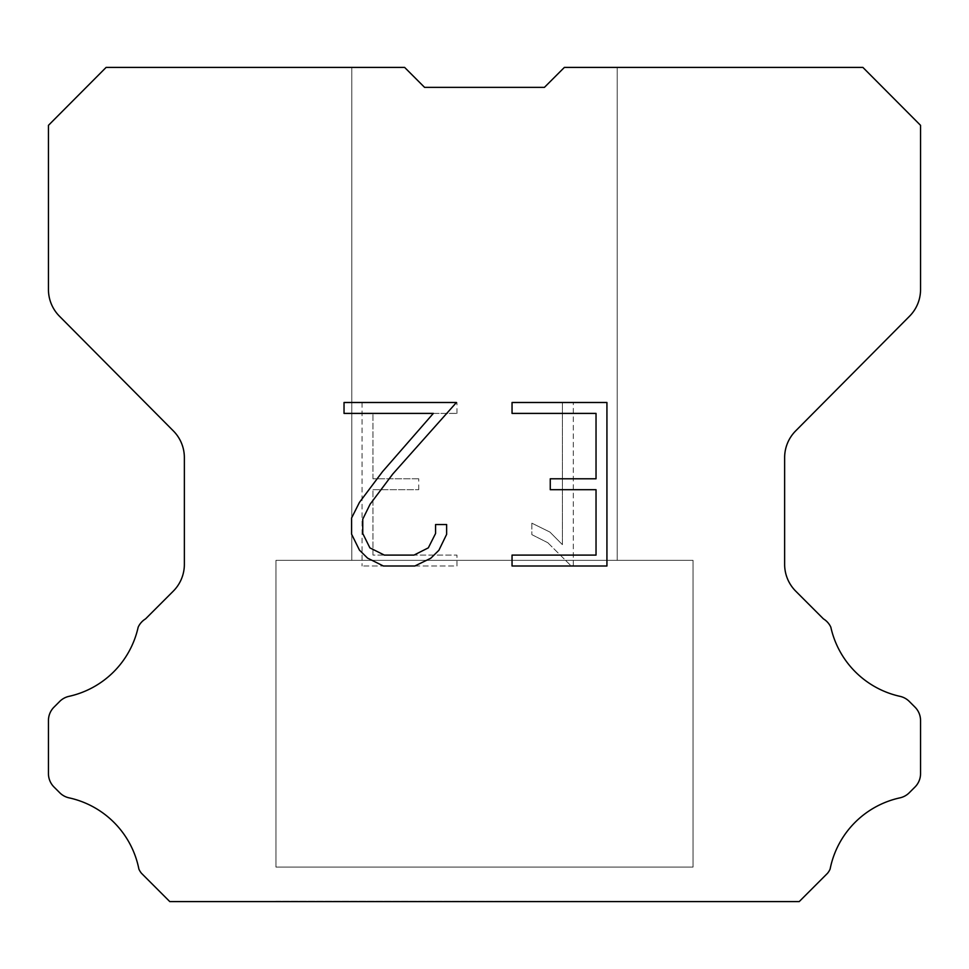 <?xml version="1.0" encoding="UTF-8"?>
<svg xmlns="http://www.w3.org/2000/svg" width="969" height="969" viewBox="0 0 969 969"><rect width="100%" height="100%" fill="white"/><g stroke="black" fill="none" stroke-linecap="round" stroke-linejoin="round"><path stroke-width="0.73" stroke-dasharray="4.84 3.63" d="M617.217 67.406L564.382 67.406L544.433 87.355L424.567 87.355L404.618 67.406L351.783 67.406L351.783 560.336L617.217 560.336L351.783 560.336L617.217 560.336L617.217 67.406L564.382 67.406L544.433 87.355L424.567 87.355L404.618 67.406L351.783 67.406L351.783 560.336L617.217 560.336L351.783 560.336L617.217 560.336L617.217 67.406L564.382 67.406L544.433 87.355L424.567 87.355L404.618 67.406L351.783 67.406L351.783 560.336L617.217 560.336L351.783 560.336L617.217 560.336L617.217 67.406L564.382 67.406L544.433 87.355L424.567 87.355L404.618 67.406L351.783 67.406L351.783 560.336L617.217 560.336L351.783 560.336L617.217 560.336L617.217 67.406L564.382 67.406L544.433 87.355L424.567 87.355L404.618 67.406L351.783 67.406L351.783 560.336L617.217 560.336L351.783 560.336L617.217 560.336L617.217 67.406L564.382 67.406L544.433 87.355L424.567 87.355L404.618 67.406L351.783 67.406L351.783 560.336L617.217 560.336L351.783 560.336L617.217 560.336L617.217 67.406L564.382 67.406L544.433 87.355L424.567 87.355L404.618 67.406L351.783 67.406L351.783 560.336L617.217 560.336L351.783 560.336L617.217 560.336L617.217 67.406L564.382 67.406L544.433 87.355L424.567 87.355L404.618 67.406L351.783 67.406L351.783 560.336L617.217 560.336L351.783 560.336L617.217 560.336L617.217 67.406L564.382 67.406L544.433 87.355L424.567 87.355L404.618 67.406L351.783 67.406L351.783 560.336L617.217 560.336L351.783 560.336L617.217 560.336L617.217 67.406L564.382 67.406L544.433 87.355L424.567 87.355L404.618 67.406L351.783 67.406L351.783 560.336L617.217 560.336L351.783 560.336L617.217 560.336L617.217 67.406L564.382 67.406L544.433 87.355L424.567 87.355L404.618 67.406L351.783 67.406L351.783 560.336L617.217 560.336L351.783 560.336L617.217 560.336L617.217 67.406L564.382 67.406L544.433 87.355L424.567 87.355L404.618 67.406L351.783 67.406L351.783 560.336L617.217 560.336L351.783 560.336L617.217 560.336L617.217 67.406L564.382 67.406L544.433 87.355L424.567 87.355L404.618 67.406L351.783 67.406L351.783 560.336L617.217 560.336L351.783 560.336L617.217 560.336L617.217 67.406L564.382 67.406L544.433 87.355L424.567 87.355L404.618 67.406L351.783 67.406L351.783 560.336L617.217 560.336L351.783 560.336L617.217 560.336L617.217 67.406L564.382 67.406L544.433 87.355L424.567 87.355L404.618 67.406L351.783 67.406L351.783 560.336L617.217 560.336L351.783 560.336L617.217 560.336L617.217 67.406L564.382 67.406L544.433 87.355L424.567 87.355L404.618 67.406L351.783 67.406L351.783 560.336L617.217 560.336L351.783 560.336L617.217 560.336L617.217 67.406L564.382 67.406L544.433 87.355L424.567 87.355L404.618 67.406L351.783 67.406L351.783 560.336L617.217 560.336L351.783 560.336L617.217 560.336L617.217 67.406L564.382 67.406L544.433 87.355L424.567 87.355L404.618 67.406L351.783 67.406L351.783 560.336L617.217 560.336L351.783 560.336L617.217 560.336L617.217 67.406L564.382 67.406L544.433 87.355L424.567 87.355L404.618 67.406L351.783 67.406L351.783 560.336L617.217 560.336L351.783 560.336L617.217 560.336L617.217 67.406L564.382 67.406L544.433 87.355L424.567 87.355L404.618 67.406L351.783 67.406L351.783 560.336L617.217 560.336L351.783 560.336L617.217 560.336L617.217 67.406L564.382 67.406L544.433 87.355L424.567 87.355L404.618 67.406L351.783 67.406L351.783 560.336L617.217 560.336L351.783 560.336L617.217 560.336L617.217 67.406L564.382 67.406L544.433 87.355L424.567 87.355L404.618 67.406L351.783 67.406L351.783 560.336L617.217 560.336L351.783 560.336L617.217 560.336L617.217 67.406L564.382 67.406L544.433 87.355L424.567 87.355L404.618 67.406L351.783 67.406L351.783 560.336L617.217 560.336L351.783 560.336L617.217 560.336L617.217 67.406L564.382 67.406L544.433 87.355L424.567 87.355L404.618 67.406L351.783 67.406L351.783 560.336L617.217 560.336L351.783 560.336L617.217 560.336L617.217 67.406L564.382 67.406L544.433 87.355L424.567 87.355L404.618 67.406L351.783 67.406L351.783 560.336L617.217 560.336L351.783 560.336L617.217 560.336L617.217 67.406L564.382 67.406L544.433 87.355L424.567 87.355L404.618 67.406L351.783 67.406L351.783 560.336L617.217 560.336L351.783 560.336L617.217 560.336L617.217 67.406L564.382 67.406L544.433 87.355L424.567 87.355L404.618 67.406L351.783 67.406L351.783 560.336L617.217 560.336L617.217 67.406L564.382 67.406L544.433 87.355L424.567 87.355L404.618 67.406L351.783 67.406L351.783 560.336L617.217 560.336L617.217 67.406L564.382 67.406L544.433 87.355L424.567 87.355L404.618 67.406L351.783 67.406L351.783 560.336L617.217 560.336L617.217 67.406L564.382 67.406L544.433 87.355L424.567 87.355L404.618 67.406L351.783 67.406L351.783 560.336L617.217 560.336L617.217 67.406L564.382 67.406L544.433 87.355L424.567 87.355L404.618 67.406L351.783 67.406L351.783 560.336L617.217 560.336L617.217 67.406L564.382 67.406L544.433 87.355L424.567 87.355L404.618 67.406L351.783 67.406L351.783 560.336L617.217 560.336L617.217 67.406L564.382 67.406L544.433 87.355L424.567 87.355L404.618 67.406L351.783 67.406L351.783 560.336L617.217 560.336L617.217 67.406L564.382 67.406L544.433 87.355L424.567 87.355L404.618 67.406L351.783 67.406L351.783 560.336L617.217 560.336L617.217 67.406L564.382 67.406L544.433 87.355L424.567 87.355L404.618 67.406L351.783 67.406L351.783 560.336L617.217 560.336L617.217 67.406L564.382 67.406L544.433 87.355L424.567 87.355L404.618 67.406L351.783 67.406L351.783 560.336L617.217 560.336L617.217 67.406L564.382 67.406L544.433 87.355L424.567 87.355L404.618 67.406L351.783 67.406L351.783 560.336L617.217 560.336L617.217 67.406L564.382 67.406L544.433 87.355L424.567 87.355L404.618 67.406L351.783 67.406L351.783 560.336L617.217 560.336L617.217 67.406L564.382 67.406L544.433 87.355L424.567 87.355L404.618 67.406L351.783 67.406L351.783 560.336L617.217 560.336L617.217 67.406L564.382 67.406L544.433 87.355L424.567 87.355L404.618 67.406L351.783 67.406L351.783 560.336L617.217 560.336L617.217 67.406L564.382 67.406L544.433 87.355L424.567 87.355L404.618 67.406L351.783 67.406L351.783 560.336L617.217 560.336L617.217 67.406L564.382 67.406L544.433 87.355L424.567 87.355L404.618 67.406L351.783 67.406L351.783 560.336L617.217 560.336L617.217 67.406L564.382 67.406L544.433 87.355L424.567 87.355L404.618 67.406L351.783 67.406L351.783 560.336L617.217 560.336L617.217 67.406L564.382 67.406L544.433 87.355L424.567 87.355L404.618 67.406L351.783 67.406L351.783 560.336L617.217 560.336L617.217 67.406L564.382 67.406L544.433 87.355L424.567 87.355L404.618 67.406L351.783 67.406L351.783 560.336L617.217 560.336L617.217 67.406L564.382 67.406L544.433 87.355L424.567 87.355L404.618 67.406L351.783 67.406L351.783 560.336L617.217 560.336L617.217 67.406L564.382 67.406L544.433 87.355L424.567 87.355L404.618 67.406L351.783 67.406L351.783 560.336L617.217 560.336L617.217 67.406L564.382 67.406L544.433 87.355L424.567 87.355L404.618 67.406L351.783 67.406L351.783 560.336L617.217 560.336L617.217 67.406L564.382 67.406L544.433 87.355L424.567 87.355L404.618 67.406L351.783 67.406L351.783 560.336L617.217 560.336L617.217 67.406L564.382 67.406L544.433 87.355L424.567 87.355L404.618 67.406L351.783 67.406L351.783 560.336L617.217 560.336L617.217 67.406L564.382 67.406L544.433 87.355L424.567 87.355L404.618 67.406L351.783 67.406L351.783 560.336L617.217 560.336L617.217 67.406L564.382 67.406L544.433 87.355L424.567 87.355L404.618 67.406L351.783 67.406L351.783 560.336L617.217 560.336L617.217 67.406L564.382 67.406L544.433 87.355L424.567 87.355L404.618 67.406L106.118 67.406L48.45 125.34L48.45 289.501A37.912 37.912 0 0 0 59.46 316.221L173.354 430.914A37.912 37.912 0 0 1 184.364 457.622L184.364 564.37A37.912 37.912 0 0 1 173.257 591.175L145.568 618.876A18.956 18.956 0 0 0 138.167 627.185A91.001 91.001 0 0 1 68.993 696.348A18.956 18.956 0 0 0 59.69 701.447L53.998 707.14A18.956 18.956 0 0 0 48.45 720.536L48.45 773.601A18.956 18.956 0 0 0 53.998 787.01L60.223 793.223A18.956 18.956 0 0 0 69.453 797.935A91.001 91.001 0 0 1 138.894 869.096A18.266 18.266 0 0 0 141.51 873.323L169.781 901.594L799.219 901.594L827.49 873.323A18.266 18.266 0 0 0 830.106 869.096A91.001 91.001 0 0 1 899.547 797.935A18.956 18.956 0 0 0 908.777 793.223L915.002 787.01A18.956 18.956 0 0 0 920.55 773.601L920.55 720.536A18.956 18.956 0 0 0 915.002 707.14L909.31 701.447A18.956 18.956 0 0 0 900.007 696.348A91.001 91.001 0 0 1 830.833 627.185A18.956 18.956 0 0 0 823.432 618.876L795.743 591.175A37.912 37.912 0 0 1 784.636 564.37L784.636 457.622A37.912 37.912 0 0 1 795.646 430.914L909.54 316.221A37.912 37.912 0 0 0 920.55 289.501L920.55 125.34L862.882 67.406L617.217 67.406M275.959 901.206L693.041 901.594L275.959 901.206M693.041 560.336L275.959 560.336L275.959 867.085L693.041 867.085L275.959 867.085L693.041 867.085L693.041 560.336L275.959 560.336L275.959 867.085L693.041 867.085L275.959 867.085L693.041 867.085L693.041 560.336L275.959 560.336L275.959 867.085L693.041 867.085L275.959 867.085L693.041 867.085L693.041 560.336L275.959 560.336L275.959 867.085L693.041 867.085L275.959 867.085L693.041 867.085L693.041 560.336L275.959 560.336L275.959 867.085L693.041 867.085L275.959 867.085L693.041 867.085L693.041 560.336L275.959 560.336L275.959 867.085L693.041 867.085L275.959 867.085L693.041 867.085L693.041 560.336L275.959 560.336L275.959 867.085L693.041 867.085L275.959 867.085L693.041 867.085L693.041 560.336L275.959 560.336L275.959 867.085L693.041 867.085L275.959 867.085L693.041 867.085L693.041 560.336L275.959 560.336L275.959 867.085L693.041 867.085L275.959 867.085L693.041 867.085L693.041 560.336L275.959 560.336L275.959 867.085L693.041 867.085L275.959 867.085L693.041 867.085L693.041 560.336L275.959 560.336L275.959 867.085L693.041 867.085L275.959 867.085L693.041 867.085L693.041 560.336L275.959 560.336L275.959 867.085L693.041 867.085L275.959 867.085L693.041 867.085L693.041 560.336L275.959 560.336L275.959 867.085L693.041 867.085L275.959 867.085L693.041 867.085L693.041 560.336L275.959 560.336L275.959 867.085L693.041 867.085L275.959 867.085L693.041 867.085L693.041 560.336L275.959 560.336L275.959 867.085L693.041 867.085L275.959 867.085L693.041 867.085L693.041 560.336L275.959 560.336L275.959 867.085L693.041 867.085L275.959 867.085L693.041 867.085L693.041 560.336L275.959 560.336L275.959 867.085L693.041 867.085L275.959 867.085L693.041 867.085L693.041 560.336L275.959 560.336L275.959 867.085L693.041 867.085L275.959 867.085L693.041 867.085L693.041 560.336L275.959 560.336L275.959 867.085L693.041 867.085L275.959 867.085L693.041 867.085L693.041 560.336L275.959 560.336L275.959 867.085L693.041 867.085L275.959 867.085L693.041 867.085L693.041 560.336L275.959 560.336L275.959 867.085L693.041 867.085L275.959 867.085L693.041 867.085L693.041 560.336L275.959 560.336L275.959 867.085L693.041 867.085L275.959 867.085L693.041 867.085L693.041 560.336L275.959 560.336L275.959 867.085L693.041 867.085L275.959 867.085L693.041 867.085L693.041 560.336L275.959 560.336L275.959 867.085L693.041 867.085L275.959 867.085L693.041 867.085L693.041 560.336L275.959 560.336L275.959 867.085L693.041 867.085L275.959 867.085L693.041 867.085L693.041 560.336L275.959 560.336L275.959 867.085L693.041 867.085L275.959 867.085L693.041 867.085L693.041 560.336L275.959 560.336L275.959 867.085L693.041 867.085L693.041 560.336L275.959 560.336L275.959 867.085L693.041 867.085L693.041 560.336L275.959 560.336L275.959 867.085L693.041 867.085L693.041 560.336L275.959 560.336L275.959 867.085L693.041 867.085L693.041 560.336L275.959 560.336L275.959 867.085L693.041 867.085L693.041 560.336L275.959 560.336L275.959 867.085L693.041 867.085L693.041 560.336L275.959 560.336L275.959 867.085L693.041 867.085L693.041 560.336L275.959 560.336L275.959 867.085L693.041 867.085L693.041 560.336L275.959 560.336L275.959 867.085L693.041 867.085L693.041 560.336L275.959 560.336L275.959 867.085L693.041 867.085L693.041 560.336L275.959 560.336L275.959 867.085L693.041 867.085L693.041 560.336L275.959 560.336L275.959 867.085L693.041 867.085L693.041 560.336L275.959 560.336L275.959 867.085L693.041 867.085L693.041 560.336L275.959 560.336L275.959 867.085L693.041 867.085L693.041 560.336L275.959 560.336L275.959 867.085L693.041 867.085L693.041 560.336L275.959 560.336L275.959 867.085L693.041 867.085L693.041 560.336L275.959 560.336L275.959 867.085L693.041 867.085L693.041 560.336L275.959 560.336L275.959 867.085L693.041 867.085L693.041 560.336L275.959 560.336L275.959 867.085L693.041 867.085L693.041 560.336L275.959 560.336L275.959 867.085L693.041 867.085L693.041 560.336L275.959 560.336L275.959 867.085L693.041 867.085L693.041 560.336L275.959 560.336L275.959 867.085L693.041 867.085L693.041 560.336L275.959 560.336L275.959 867.085L693.041 867.085L693.041 560.336L275.959 560.336L275.959 867.085L693.041 867.085L693.041 560.336L275.959 560.336L275.959 867.085L693.041 867.085L693.041 560.336L275.959 560.336L275.959 867.085L693.041 867.085L693.041 560.336L275.959 560.336L693.041 560.336M596.032 489.696L596.032 555.104L512.044 555.104L512.044 566.005L606.933 566.005L606.933 402.498L512.044 402.498L512.044 413.4L596.032 413.4L596.032 478.795L550.259 478.795L550.259 489.696L596.032 489.696M446.636 534.343L446.636 524.544L435.565 524.544L435.565 533.495L428.334 547.848L413.957 555.104L384.366 555.104L369.892 547.873L362.757 533.495L362.757 519.142L370.11 504.219L392.784 474.011L456.435 402.498L344.031 402.498L344.031 413.4L433.337 413.4L382.561 471.6L359.463 502.354L351.59 517.991L351.59 534.173L359.463 550.138L367.554 558.12L383.409 566.005L414.817 566.005L430.781 558.241L438.872 550.307L446.636 534.343M372.968 555.104L372.968 489.696L372.968 555.104L456.956 555.104L372.968 555.104M372.968 489.696L418.741 489.696L372.968 489.696M418.741 489.696L418.741 478.795L418.741 489.696M418.741 478.795L372.968 478.795L418.741 478.795M372.968 478.795L372.968 413.4L372.968 478.795M372.968 413.4L456.956 413.4L372.968 413.4M456.956 413.4L456.956 402.498L456.956 413.4M456.956 566.005L456.956 555.104L456.956 566.005L362.067 566.005L456.956 566.005M362.067 402.498L362.067 566.005L362.067 402.498L456.956 402.498L362.067 402.498M531.86 523.163L531.86 534.646L531.86 523.163L549.956 532.09L531.86 523.163M531.86 534.646L547.824 542.725L531.86 534.646M547.824 542.725L571.007 565.787L547.824 542.725M571.007 565.787L573.309 565.787L571.007 565.787M573.309 565.787L573.309 402.292L573.309 565.787M562.408 544.651L549.956 532.09L562.408 544.651L562.408 402.292L562.408 544.651M573.309 402.292L562.408 402.292L573.309 402.292M351.783 67.406L404.618 67.406L424.567 87.355L404.618 67.406L424.567 87.355L404.618 67.406L424.567 87.355L404.618 67.406L424.567 87.355L404.618 67.406L424.567 87.355L404.618 67.406L424.567 87.355L404.618 67.406L424.567 87.355L404.618 67.406L424.567 87.355L404.618 67.406L424.567 87.355L404.618 67.406L424.567 87.355L404.618 67.406L424.567 87.355L404.618 67.406L424.567 87.355L404.618 67.406L424.567 87.355L404.618 67.406L424.567 87.355L404.618 67.406L424.567 87.355L404.618 67.406L424.567 87.355L404.618 67.406L424.567 87.355L404.618 67.406L424.567 87.355L404.618 67.406L424.567 87.355L404.618 67.406L424.567 87.355L404.618 67.406L424.567 87.355L404.618 67.406L424.567 87.355L404.618 67.406L424.567 87.355L404.618 67.406L424.567 87.355L404.618 67.406L424.567 87.355L404.618 67.406L424.567 87.355L404.618 67.406L351.783 67.406M544.433 87.355L564.382 67.406L544.433 87.355M693.041 901.594L275.959 901.594L693.041 901.594"/><path stroke-width="1.45" d="M596.032 555.104L596.032 489.696L550.259 489.696L550.259 478.795L596.032 478.795L596.032 413.4L512.044 413.4L512.044 402.498L606.933 402.498L606.933 566.005L512.044 566.005L512.044 555.104L596.032 555.104M446.636 524.544L446.636 534.343L438.872 550.307L430.781 558.241L414.817 566.005L383.409 566.005L367.554 558.12L359.463 550.138L351.59 534.173L351.59 517.991L359.463 502.354L382.561 471.6L433.337 413.4L344.031 413.4L344.031 402.498L456.435 402.498L392.784 474.011L370.11 504.219L362.757 519.142L362.757 533.495L369.892 547.873L384.366 555.104L413.957 555.104L428.334 547.848L435.565 533.495L435.565 524.544L446.636 524.544M424.567 87.355L404.618 67.406L106.118 67.406L48.45 125.34L48.45 289.501A37.912 37.912 0 0 0 59.46 316.221L173.354 430.914A37.912 37.912 0 0 1 184.364 457.622L184.364 564.37A37.912 37.912 0 0 1 173.257 591.175L145.568 618.876A18.956 18.956 0 0 0 138.167 627.185A91.001 91.001 0 0 1 68.993 696.348A18.956 18.956 0 0 0 59.69 701.447L53.998 707.14A18.956 18.956 0 0 0 48.45 720.536L48.45 773.601A18.956 18.956 0 0 0 53.998 787.01L60.223 793.223A18.956 18.956 0 0 0 69.453 797.935A91.001 91.001 0 0 1 138.894 869.096A18.266 18.266 0 0 0 141.51 873.323L169.781 901.594L799.219 901.594L827.49 873.323A18.266 18.266 0 0 0 830.106 869.096A91.001 91.001 0 0 1 899.547 797.935A18.956 18.956 0 0 0 908.777 793.223L915.002 787.01A18.956 18.956 0 0 0 920.55 773.601L920.55 720.536A18.956 18.956 0 0 0 915.002 707.14L909.31 701.447A18.956 18.956 0 0 0 900.007 696.348A91.001 91.001 0 0 1 830.833 627.185A18.956 18.956 0 0 0 823.432 618.876L795.743 591.175A37.912 37.912 0 0 1 784.636 564.37L784.636 457.622A37.912 37.912 0 0 1 795.646 430.914L909.54 316.221A37.912 37.912 0 0 0 920.55 289.501L920.55 125.34L862.882 67.406L564.382 67.406L544.433 87.355L424.567 87.355"/></g></svg>
